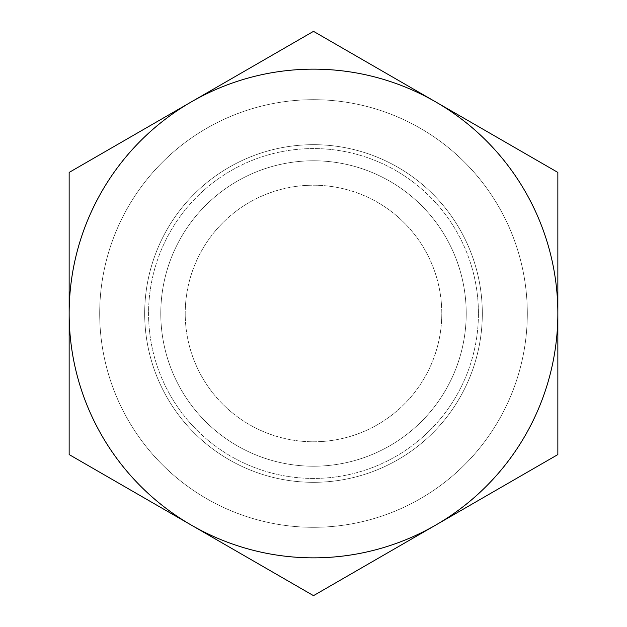 <?xml version="1.0" encoding="UTF-8"?>
<svg xmlns="http://www.w3.org/2000/svg" width="627" height="627" viewBox="0 0 627 627"><rect width="100%" height="100%" fill="white"/><g stroke="black" fill="none" stroke-linecap="round" stroke-linejoin="round"><path stroke-width="0.47" stroke-dasharray="3.13 2.35" d="M144.688 313.5A168.812 168.812 0 0 0 313.5 482.312A168.812 168.812 0 0 0 482.312 313.5A168.812 168.812 0 0 0 313.5 144.688A168.812 168.812 0 0 0 144.688 313.5A168.812 168.812 0 0 1 397.91 167.299A168.812 168.812 0 0 1 397.91 459.701A168.812 168.812 0 0 1 144.688 313.5A168.812 168.812 0 0 1 313.5 144.688A168.812 168.812 0 0 1 482.312 313.5A168.812 168.812 0 0 1 229.09 459.701A168.812 168.812 0 0 1 229.09 167.299A168.812 168.812 0 0 1 482.312 313.5A168.812 168.812 0 0 0 229.09 167.299A168.812 168.812 0 0 0 229.09 459.701A168.812 168.812 0 0 0 482.312 313.5A168.812 168.812 0 0 1 313.5 482.312A168.812 168.812 0 0 1 144.688 313.5A168.812 168.812 0 0 0 397.91 459.701A168.812 168.812 0 0 0 397.91 167.299A168.812 168.812 0 0 0 144.688 313.5M466.222 313.5A152.722 152.722 0 0 1 237.139 445.758A152.722 152.722 0 0 1 237.139 181.242A152.722 152.722 0 0 1 466.222 313.5A152.722 152.722 0 0 0 237.139 181.242A152.722 152.722 0 0 0 237.139 445.758A152.722 152.722 0 0 0 466.222 313.5A152.722 152.722 0 0 0 237.139 181.242A152.722 152.722 0 0 0 237.139 445.758A152.722 152.722 0 0 0 466.222 313.5A152.722 152.722 0 0 1 237.139 445.758A152.722 152.722 0 0 1 237.139 181.242A152.722 152.722 0 0 1 466.222 313.5A152.722 152.722 0 0 0 237.139 181.242A152.722 152.722 0 0 0 237.139 445.758A152.722 152.722 0 0 0 466.222 313.5A152.722 152.722 0 0 1 237.139 445.758A152.722 152.722 0 0 1 237.139 181.242A152.722 152.722 0 0 1 466.222 313.5A152.722 152.722 0 0 1 237.139 445.758A152.722 152.722 0 0 1 237.139 181.242A152.722 152.722 0 0 1 466.222 313.5A152.722 152.722 0 0 0 237.139 181.242A152.722 152.722 0 0 0 237.139 445.758A152.722 152.722 0 0 0 466.222 313.5A152.722 152.722 0 0 0 237.139 181.242A152.722 152.722 0 0 0 237.139 445.758A152.722 152.722 0 0 0 466.222 313.5A152.722 152.722 0 0 0 237.139 181.242A152.722 152.722 0 0 0 237.139 445.758A152.722 152.722 0 0 0 466.222 313.5A152.722 152.722 0 0 1 237.139 445.758A152.722 152.722 0 0 1 237.139 181.242A152.722 152.722 0 0 1 466.222 313.5A152.722 152.722 0 0 1 237.139 445.758A152.722 152.722 0 0 1 237.139 181.242A152.722 152.722 0 0 1 466.222 313.5M435.671 101.887A244.35 244.35 0 0 0 69.15 313.5A244.35 244.35 0 0 0 435.671 525.112A244.35 244.35 0 0 0 435.671 101.887A244.35 244.35 0 0 1 435.671 525.112A244.35 244.35 0 0 1 69.15 313.5A244.35 244.35 0 0 1 435.671 101.887L557.85 172.425L557.85 454.575L313.5 595.65L191.329 525.112A244.35 244.35 0 0 0 557.85 313.5A244.35 244.35 0 0 0 191.329 101.887A244.35 244.35 0 0 0 191.329 525.112L69.15 454.575L69.15 172.425L313.5 31.35L435.671 101.887A244.35 244.35 0 0 1 557.85 313.5L557.85 172.425L313.5 31.35L69.15 172.425L191.329 101.887A244.35 244.35 0 0 1 435.671 101.887L557.85 172.425L435.671 101.887A244.35 244.35 0 0 1 435.671 525.112L557.85 454.575L557.85 172.425L557.85 454.575L435.671 525.112A244.35 244.35 0 0 1 191.329 525.112L69.15 454.575L69.15 313.5L69.15 454.575L313.5 595.65L557.85 454.575L557.85 313.5A244.35 244.35 0 0 1 435.671 525.112L313.5 595.65L435.671 525.112A244.35 244.35 0 0 1 69.15 313.5L69.15 172.425L69.15 313.5A244.35 244.35 0 0 1 191.329 101.887L69.15 172.425L69.15 454.575L191.329 525.112A244.35 244.35 0 0 1 191.329 101.887A244.35 244.35 0 0 1 435.671 101.887A244.35 244.35 0 0 0 69.15 313.5A244.35 244.35 0 0 0 435.671 525.112A244.35 244.35 0 0 0 435.671 101.887L313.5 31.35L191.329 101.887A244.35 244.35 0 0 1 557.85 313.5L557.85 172.425L435.671 101.887L557.85 172.425L557.85 313.5A244.35 244.35 0 0 1 435.671 525.112L557.85 454.575L557.85 313.5L557.85 454.575L435.671 525.112A244.35 244.35 0 0 1 69.15 313.5A244.35 244.35 0 0 1 191.329 101.887L69.15 172.425L69.15 454.575L313.5 595.65L435.671 525.112A244.35 244.35 0 0 0 435.671 101.887A244.35 244.35 0 0 0 191.329 101.887L69.15 172.425L69.15 313.5L69.15 172.425L313.5 31.35L557.85 172.425L435.671 101.887M482.312 313.5A168.812 168.812 0 0 0 229.09 167.299A168.812 168.812 0 0 0 229.09 459.701A168.812 168.812 0 0 0 482.312 313.5A168.812 168.812 0 0 1 229.09 459.701A168.812 168.812 0 0 1 229.09 167.299A168.812 168.812 0 0 1 482.312 313.5M313.5 595.65L191.329 525.112A244.35 244.35 0 0 0 435.671 525.112L557.85 454.575L435.671 525.112L557.85 454.575L557.85 172.425L557.85 454.575L313.5 595.65L69.15 454.575L69.15 313.5A244.35 244.35 0 0 0 191.329 525.112L313.5 595.65M69.15 313.5L69.15 172.425L191.329 101.887A244.35 244.35 0 0 0 69.15 313.5M478.432 313.5A164.932 164.932 0 0 1 231.034 456.338A164.932 164.932 0 0 1 231.034 170.662A164.932 164.932 0 0 1 478.432 313.5A164.932 164.932 0 0 0 231.034 170.662A164.932 164.932 0 0 0 231.034 456.338A164.932 164.932 0 0 0 478.432 313.5M527.307 313.5A213.807 213.807 0 0 1 206.596 498.661A213.807 213.807 0 0 1 206.596 128.339A213.807 213.807 0 0 1 527.307 313.5A213.807 213.807 0 0 0 206.596 128.339A213.807 213.807 0 0 0 206.596 498.661A213.807 213.807 0 0 0 527.307 313.5A213.807 213.807 0 0 1 206.596 498.661A213.807 213.807 0 0 1 206.596 128.339A213.807 213.807 0 0 1 527.307 313.5A213.807 213.807 0 0 0 206.596 128.339A213.807 213.807 0 0 0 206.596 498.661A213.807 213.807 0 0 0 527.307 313.5M69.15 454.575L69.15 172.425L313.5 31.35L557.85 172.425L313.5 31.35L69.15 172.425L69.15 454.575M441.784 313.5A128.284 128.284 0 0 0 249.358 202.403A128.284 128.284 0 0 0 249.358 424.597A128.284 128.284 0 0 0 441.784 313.5A128.284 128.284 0 0 1 249.358 424.597A128.284 128.284 0 0 1 249.358 202.403A128.284 128.284 0 0 1 441.784 313.5"/><path stroke-width="0.94" d="M69.15 313.5L69.15 454.575L191.329 525.112A244.35 244.35 0 0 1 191.329 101.887L69.15 172.425L69.15 313.5L69.15 172.425L191.329 101.887A244.35 244.35 0 0 1 435.671 101.887L313.5 31.35L191.329 101.887L313.5 31.35L435.671 101.887A244.35 244.35 0 0 1 435.671 525.112A244.35 244.35 0 0 1 191.329 525.112L313.5 595.65L557.85 454.575L557.85 172.425L435.671 101.887L557.85 172.425L557.85 454.575L313.5 595.65L69.15 454.575L69.15 313.5A244.35 244.35 0 0 0 435.671 525.112A244.35 244.35 0 0 0 435.671 101.887A244.35 244.35 0 0 0 69.15 313.5"/></g></svg>
